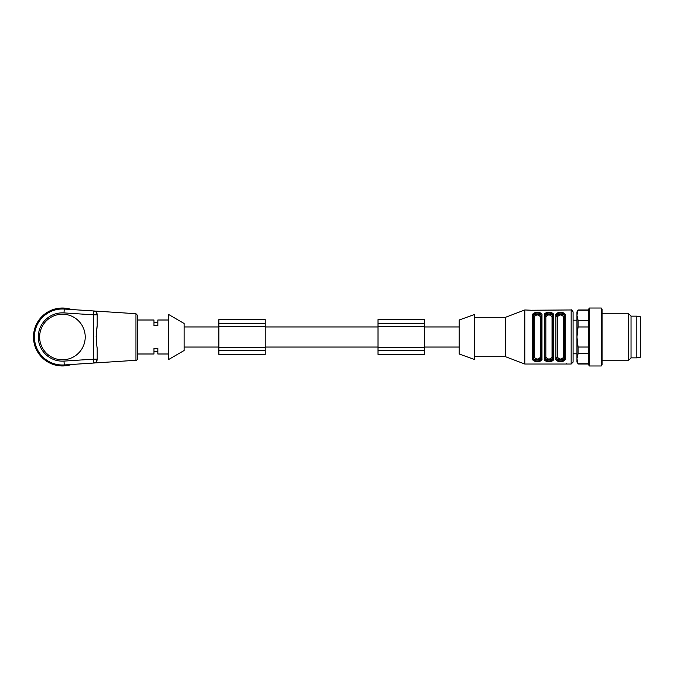 <?xml version="1.0" encoding="UTF-8"?>
<svg xmlns="http://www.w3.org/2000/svg" width="674" height="674" viewBox="0 0 674 674"><rect width="100%" height="100%" fill="white"/><g stroke="black" fill="none" stroke-linecap="round" stroke-linejoin="round"><path stroke-width="1.01" d="M184.103 337L184.103 323.478L168.652 314.497L168.652 359.503L184.103 350.522L184.103 337M168.652 320.007L157.842 320.007L157.842 325.542L153.975 325.542L153.975 320.007L137.749 320.007M168.652 353.993L157.842 353.993L157.842 348.458L153.975 348.458L153.975 353.993L137.749 353.993M135.946 313.705L137.749 315.634L137.749 358.366C137.184 359.874 136.586 360.523 135.946 360.295L135.946 313.705L93.669 310.967C95.573 311.068 96.744 312.348 97.191 314.817L97.191 325.66C96.003 333.234 96.003 340.8 97.191 348.34L97.191 359.183A3.859 3.859 0 0 1 93.585 363.042L64.249 364.946A28.005 28.005 0 0 1 34.425 337A28.005 28.005 0 0 1 64.249 309.054L93.585 310.958A3.859 3.859 0 0 1 97.191 314.817L93.332 314.817L93.585 310.958M96.096 361.879L97.191 359.191L97.191 348.34M93.585 363.042L93.332 359.183L97.191 359.183C96.753 361.652 95.582 362.932 93.669 363.033L135.946 360.295M85.219 337A22.79 22.79 0 0 0 51.03 317.26A22.79 22.79 0 0 0 51.03 356.74A22.79 22.79 0 0 0 85.219 337M96.096 337L97.191 325.694M95.969 311.995L95.438 311.582M76.002 309.821L81.596 310.183M76.002 364.179L64.249 364.946L76.002 364.179M153.975 322.517L157.842 322.517M153.975 351.483L157.842 351.483M71.646 364.466A28.974 28.974 0 0 1 47.947 311.91A28.974 28.974 0 0 1 71.646 309.534M265.227 354.381L218.873 354.381L265.227 354.381L265.227 350.522L218.873 350.522L218.873 354.381M218.873 319.619L265.227 319.619L218.873 319.619L218.873 350.522M265.227 319.619L265.227 323.478L218.873 323.478M265.227 323.478L265.227 350.522M424.367 326.957L459.137 326.957M424.367 354.381L424.367 319.619L378.021 319.619L378.021 354.381L424.367 354.381L378.021 354.381M424.367 350.522L378.021 350.522M424.367 323.478L378.021 323.478M424.367 319.619L378.021 319.619M459.137 320.007L459.137 353.993L474.589 359.503L474.589 314.497L459.137 320.007M636.82 357.279L640.3 357.279L640.3 316.721L636.82 316.721M631.033 316.14L636.82 316.14L636.82 357.86L631.033 357.86L628.716 360.177L628.716 313.823L631.033 316.14L631.033 357.86M602.059 309.366L602.059 364.634L601.284 365.974L601.284 308.026L602.059 309.366M589.312 365.974L588.537 364.634L588.537 309.366L589.312 308.026L589.312 365.974L601.284 365.974M578.065 320.276L578.065 326.966L576.952 337L576.952 311.894L578.065 309.964L576.952 315.255L578.065 320.276L588.537 320.276M588.537 310.234L578.065 310.234M588.537 326.966L578.065 326.966M578.065 347.034L578.065 353.724L576.952 358.745L576.952 337L578.065 347.034L588.537 347.034M588.537 353.724L578.065 353.724M578.065 363.766L576.952 362.107L576.952 358.745L578.065 363.766L588.537 363.766M557.44 316.856L557.44 357.144C559.521 359.646 561.577 359.646 563.624 357.144L563.624 316.856C561.552 314.354 559.487 314.354 557.44 316.856A0.775 0.623 0 0 1 556.673 316.241C556.219 313.663 564.82 313.637 564.399 316.241A0.775 0.623 0 0 1 563.624 316.856A0.775 0.623 0 0 0 564.399 316.241L564.197 315.542M545.856 316.856L545.856 357.144C547.928 359.646 549.992 359.646 552.031 357.144L552.031 316.856C549.959 314.354 547.903 314.354 545.856 316.856A0.775 0.623 -0 0 1 545.081 316.241C544.626 313.663 553.236 313.637 552.806 316.241A0.775 0.623 0 0 1 552.031 316.856M534.263 357.144C536.344 359.646 538.4 359.646 540.447 357.144A0.775 0.623 180 0 1 541.222 357.759C541.669 360.337 533.067 360.363 533.496 357.759L533.496 316.241A0.775 0.623 180 0 0 534.263 316.856L534.263 357.144A0.775 0.623 -0 0 0 533.496 357.759L533.69 358.45M533.69 315.55L533.496 316.241C533.041 313.663 541.643 313.637 541.222 316.241A0.775 0.623 0 0 1 540.447 316.856C538.374 314.354 536.31 314.354 534.263 316.856M557.44 357.144A0.775 0.623 0 0 0 556.673 357.759L556.673 358.239C556.556 361.769 564.509 361.769 564.399 358.239L564.399 315.761C564.509 312.231 556.556 312.231 556.673 315.761C556.556 312.231 564.509 312.231 564.399 315.761A0.775 0.623 0 0 1 565.166 315.137L565.166 358.863C566.025 362.469 555.064 362.511 555.898 358.863A0.775 0.623 0 0 0 556.673 358.239M564.197 358.458L564.399 357.759C564.846 360.337 556.244 360.363 556.673 357.759L556.867 358.45M564.399 357.759A0.775 0.623 0 0 0 563.624 357.144M545.856 357.144A0.775 0.623 0 0 0 545.081 357.759L545.081 358.239C544.971 361.769 552.924 361.769 552.806 358.239L552.806 315.761C552.924 312.231 544.971 312.231 545.081 315.761C544.971 312.231 552.924 312.231 552.806 315.761L552.806 357.759C553.261 360.337 544.659 360.363 545.081 357.759M552.604 358.458L552.806 357.759A0.775 0.623 0 0 0 552.031 357.144M558.965 359.587L560.532 359.739M562.099 359.587L564.079 358.619M562.099 314.413L560.532 314.261M558.965 314.413L556.985 315.381M556.867 315.55L556.673 316.241M547.381 359.587L548.948 359.739M550.515 359.587L552.495 358.619M545.485 313.14L544.314 315.137C543.455 311.531 554.416 311.489 553.581 315.137A0.775 0.623 0 0 0 552.806 315.761L552.604 315.542M550.515 314.413L548.948 314.261M547.381 314.413L545.401 315.381M545.283 315.55L545.081 315.761A0.775 0.623 0 0 0 544.314 315.137L544.314 358.863A0.775 0.623 0 0 0 545.081 358.239M535.788 359.587L537.355 359.739M538.922 359.587L540.902 358.619M541.02 358.458L541.222 357.759M533.901 313.14L532.721 315.137A0.775 0.623 180 0 1 533.496 315.761C533.378 312.231 541.332 312.231 541.222 315.761C541.332 312.231 533.378 312.231 533.496 315.761L533.496 358.239C533.378 361.769 541.332 361.769 541.222 358.239L541.02 315.542M538.922 314.413L537.355 314.261M535.788 314.413L533.808 315.381M576.952 320.201L573.085 320.201L573.085 332.653M540.818 360.86L541.989 358.863C542.848 362.469 531.887 362.511 532.721 358.863A0.775 0.623 0 0 0 533.496 358.239L533.496 357.759M564.399 316.241L564.399 315.761M541.222 315.761L541.222 358.239A0.775 0.623 180 0 0 541.989 358.863L541.989 315.137A0.775 0.623 0 0 0 541.222 315.761M573.085 311.894L573.085 362.107L571.156 364.036L571.156 309.964C571.577 309.543 572.218 310.192 573.085 311.894M571.156 364.036L524.802 364.036L524.802 309.964L531.036 310.225M566.329 363.766L566.859 363.775M531.567 310.234L571.156 309.964M564.399 358.239A0.775 0.623 -0 0 0 565.166 358.863L563.995 360.86M557.078 313.14L555.898 315.137A0.775 0.623 0 0 1 556.673 315.761M555.898 358.863L555.898 315.137C555.047 311.531 566 311.489 565.166 315.137M552.806 358.239A0.775 0.623 0 0 0 553.581 358.863C554.432 362.469 543.48 362.511 544.314 358.863M532.721 358.863L532.721 315.137C531.87 311.531 542.823 311.489 541.989 315.137M552.402 360.86L553.581 358.863L553.581 315.137M474.589 317.302L505.492 317.302L524.802 309.964M505.492 317.302L505.492 356.698L524.802 364.036M63.996 361.096L93.332 359.183L93.332 314.817L63.996 312.904A24.146 24.146 0 0 0 38.283 337A24.146 24.146 0 0 0 63.996 361.096L64.249 364.946M63.996 312.904L64.249 309.054M265.227 326.57L218.873 326.57M265.227 347.43L218.873 347.43M424.367 347.43L378.021 347.43M424.367 326.57L378.021 326.57M540.447 357.144L540.447 316.856M184.103 347.043L218.873 347.043M184.103 326.957L218.873 326.957M265.227 347.043L378.021 347.043M265.227 326.957L378.021 326.957M424.367 347.043L459.137 347.043M602.059 360.177L628.716 360.177M602.059 313.823L628.716 313.823M589.312 308.026L601.284 308.026M578.065 309.964L588.537 309.964M578.065 364.036L588.537 364.036M576.952 353.799L573.085 353.799M474.589 356.698L505.492 356.698"/></g></svg>
